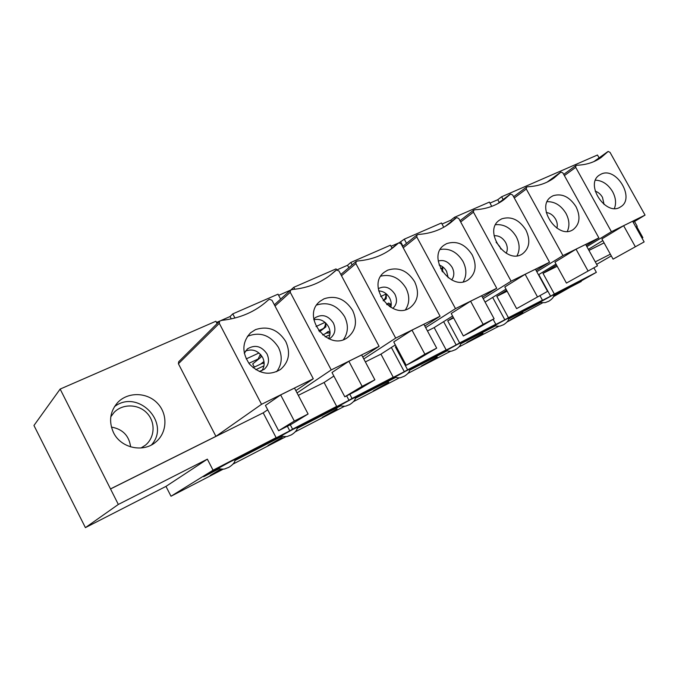 <?xml version="1.0" encoding="UTF-8"?>
<svg xmlns="http://www.w3.org/2000/svg" width="679" height="679" viewBox="0 0 679 679"><rect width="100%" height="100%" fill="white"/><g stroke="black" fill="none" stroke-linecap="round" stroke-linejoin="round"><path stroke-width="1.02" d="M441.859 270.913L442.462 266.669M391.214 304.947L386.979 304.676M383.16 300.602C384.951 299.507 385.893 297.326 385.995 294.066L386.003 293.642M330.045 333.058L326.658 333.049L322.61 334.959M318.638 330.749L322.746 328.831C324.477 327.965 325.385 325.945 325.479 322.763M264.148 363.299L262.009 363.469L253.055 367.687M248.887 363.324L258.139 359.004L260.405 354.294M141.011 447.987L145.433 445.169C155.024 437.386 155.644 422.032 146.919 413.044C138.355 403.903 122.627 403.496 114.072 412.425L110.787 416.813M130.623 446.884C129.129 435.731 122.721 429.128 111.407 427.074M551.297 295.951L553.784 294.745C554.684 298.276 546.968 302.291 548.725 301.238L545.899 302.35C545.424 302.876 540.034 302.783 540.526 301.875L551.297 295.951M573.993 284.416L561.109 291.223L573.993 284.416M522.923 312.688L509.81 320.157L522.923 312.688M562.933 172.984L598.87 237.888L562.95 255.61L526.301 189.008L526.497 187.107L527.795 186.75C537.887 186.258 546.637 183.33 554.047 177.983L560.981 172.033L562.933 172.984M538.472 274.774L555.982 264.08M586.283 245.577L598.87 237.888M538.778 274.588L550.593 296.163L538.727 302.291L542.436 300.169L540.017 295.747M442.021 224.036L450.737 220.234L454.455 217.314L489.415 202.087L491.749 206.357M599.082 157.876L597.486 155.007L501.654 196.757L497.775 199.702L489.975 203.106M497.775 199.702L499.286 202.452M595.186 191.155C598.216 192.14 600.652 194.202 602.485 197.351L604.089 204.498M595.483 180.173C602.434 180.521 608.146 184.357 612.619 191.699C615.811 197.75 616.396 203.352 614.385 208.487M601.068 174.147C616.286 166.304 635.569 198.489 620.614 206.84C606.203 217.102 584.339 184.213 599.464 175.055L601.068 174.147M644.142 241.911L613.086 259.14L644.142 241.911L632.641 221.261L623.628 225.708L635.188 246.494M613.086 259.14L601.883 238.906L623.628 225.708M608.172 151.442L610.031 152.368L645.05 215.107L611.406 231.709L575.716 167.382L575.885 165.549L577.082 165.235C586.308 164.878 594.32 162.315 601.119 157.528L608.172 151.442M556.551 265.099L543.005 273.348L557.196 266.27M588.965 250.432L604.089 242.887M635.858 227.049L637.216 226.328L634.509 221.473M543.005 273.348L554.336 294.024L596.366 272.33L581.199 280.945L581.139 281.53L553.988 295.569L581.241 281.471M593.904 267.865L596.366 272.33M642.037 238.134L642.869 237.658L642.011 238.091M610.353 254.192L595.271 261.865M642.869 237.658L636.724 226.625M501.654 196.757L503.164 199.524M554.336 294.024L550.593 296.163M611.406 231.709L586.868 246.647M588.939 250.398L604.072 242.853M635.841 227.015L637.216 226.328M645.05 215.107L633.201 222.271M602.825 240.612L588.362 249.346M570.165 287.209L553.767 296.511M542.555 302.876L507.086 321.973M207.358 459.157L213.053 470.207L203.539 476.098L203.7 476.709L203.25 476.276L171.006 496.239L165.973 486.393L207.358 459.157L118.333 504.446L85.41 527.634L165.973 486.393M280.622 299.116L278.017 294.168L232.77 313.885L230.045 316.541L221.057 320.471M290.485 290.171L278.628 295.34M336.631 269.928L336.071 268.884L293.786 287.302L290.977 289.848M392.029 248.158L390.433 245.204L350.831 262.45L347.538 265.268L337.056 269.843M443.76 227.244L441.452 222.984L404.277 239.178L399.26 242.7M398.089 243.209L391.019 246.29M85.41 527.634L33.95 425.487L60.151 389.075L118.333 504.446M217.102 323.594L215.871 321.243L60.151 389.075M219.614 321.099L216.508 322.457M498.751 326.293L459.097 346.859M450.525 351.298L408.028 373.34M399.193 377.923L353.572 401.578M344.423 406.322L295.39 431.742M285.876 436.682L233.084 464.054M223.136 469.214L171.006 496.239M482.998 333.364L466.855 342.42L482.998 333.364M437.225 357.061L421.438 365.956L437.225 357.061M388.694 382.201L373.323 390.892L388.694 382.201M337.132 408.894L322.27 417.356L337.132 408.894M282.269 437.31L268.001 445.475L282.269 437.31M220.913 469.333L210.21 475.427L220.514 469.282M546.264 212.527C550.151 213.011 553.275 215.235 555.634 219.198C557.289 222.322 557.697 225.318 556.873 228.178M547.198 201.671C554.845 201.544 561.109 205.457 565.989 213.418C569.358 219.928 569.808 225.903 567.321 231.352M494.074 235.749C498.81 235.418 502.672 237.675 505.651 242.522C507.637 246.409 507.816 249.991 506.186 253.25M495.594 224.707C504.013 224.002 510.888 227.966 516.218 236.606C519.774 243.583 520.055 249.957 517.05 255.728M438.227 261.025C443.803 259.497 448.463 261.636 452.197 267.458C454.514 272.22 454.336 276.378 451.645 279.918M440.289 249.456C449.566 248.03 457.137 252.019 462.976 261.398C466.719 268.859 466.804 275.649 463.239 281.777M378.279 288.668C384.645 285.426 390.179 287.259 394.889 294.185C397.554 299.982 396.85 304.718 392.793 308.393M380.851 276.132C391.112 273.815 399.464 277.762 405.906 287.989C409.819 295.934 409.692 303.157 405.524 309.658M313.766 319.164L315.243 317.704C322.169 313.766 328.186 315.497 333.313 322.907C336.046 328.984 335.18 333.966 330.715 337.87L329.001 338.872M316.762 304.981C328.144 301.527 337.404 305.389 344.559 316.567C348.633 325.003 348.276 332.668 343.472 339.568M244.27 353.301L247.394 348.947C254.931 344.346 261.449 345.984 266.957 353.852C269.707 360.023 268.774 365.192 264.148 369.376L259.344 371.515M247.411 336.343C260.074 331.411 270.42 335.087 278.441 347.359C282.659 356.254 282.057 364.368 276.642 371.702M596.654 264.36L611.295 255.898M113.512 432.633C108.572 421.532 109.947 411.508 117.628 402.579C127.915 391.622 147.063 392.123 157.469 403.25C168.078 414.207 167.289 432.888 155.55 442.224C143.099 452.961 120.845 448.089 113.512 432.633M151.485 444.915C171.269 423.051 137.939 388.396 114.462 406.662M553.911 295.042L581.199 280.945M508.766 318.375L540.569 301.934M460.812 343.15L495.084 325.445M409.785 369.52L446.748 350.415M355.389 397.631L395.288 377.006M297.275 427.66L340.383 405.38M235.061 459.81L281.666 435.723M203.539 476.098L218.74 468.238M287.378 426.242L289.78 430.834L273.391 439.305L276.115 437.649L263.189 412.849L110.49 488.982M230.045 316.541L231.284 318.901M346.638 395.84L348.981 400.271L333.678 408.172L336.674 406.39L324.078 382.498L333.864 376.056M391.376 347.453L404.311 371.693L390.001 379.086L393.217 377.201L380.944 354.141L365.361 361.915M347.538 265.268L348.819 267.687M443.625 321.659L456.152 344.932L442.733 351.858L446.145 349.88L434.17 327.601L452.587 316.032M400.754 242.047L402.995 246.197M492.665 297.419L504.82 319.801L492.216 326.31L495.789 324.256L493.115 319.325M450.737 220.234L451.433 221.507M229.587 462.102L234.934 459.513C235.868 463.808 226.879 468.442 228.653 467.39L225.207 468.731C224.197 469.571 217.73 468.9 218.663 468.111L229.587 462.102M292.496 429.612L297.147 427.354C298.047 431.547 289.432 435.969 291.172 434.933L287.862 436.215C287.03 436.979 280.75 436.427 281.607 435.604L292.496 429.612M325.699 412.671L309.565 421.133L325.699 412.671M325.844 323.102L325.886 326.871L319.469 331.802M325.114 333.779L328.28 331.386L330.036 332.413M325.928 333.397L328.458 331.488M328.449 338.634C330.554 334.891 330.563 330.877 328.466 326.607C324.825 320.768 319.953 318.476 313.851 319.75M352.63 310.43C357.587 321.413 356.008 330.376 347.886 337.302C328.492 352.579 300.339 315.913 320.199 301.187L324.112 298.768C335.715 295.042 345.221 298.93 352.63 310.43M374.867 379.807L357.264 390.391L344.813 396.782L362.128 386.334L374.867 379.807L361.661 354.947L348.853 361.262L362.128 386.334M344.813 396.782L331.997 372.508L348.853 361.262M336.546 269.97L338.965 270.98L379.086 346.307L331.233 369.919L290.247 292.301L290.527 290.128L292.386 289.5C308.215 287.998 321.676 282.532 332.769 273.102L336.546 269.97M232.77 313.885L234.942 318.044M290.281 424.757L292.581 429.153L289.78 430.834M331.233 369.919L297.046 392.946M379.086 346.307L362.773 357.044M351.187 399.303L355.261 397.325C356.407 401.111 347.64 405.813 349.532 404.642L346.282 405.889C345.28 406.645 339.602 406.059 340.323 405.278L351.187 399.303M406.076 370.955L409.658 369.215C410.498 373.178 402.486 377.269 404.149 376.285L401.111 377.473C400.483 378.127 394.524 377.787 395.237 376.921L406.076 370.955M434.433 356.5L419.826 364.19L434.433 356.5M442.844 266.957L442.513 271.897M448.216 277.804L446.612 271.405C444.813 268.222 442.309 266.075 439.092 264.963M472.211 254.897C477.057 265.353 475.809 273.603 468.485 279.646C451.238 292.488 426.208 257.086 444.1 245.136L446.731 243.591C456.797 240.451 465.293 244.219 472.211 254.897M494.108 318.748L474.12 330.435L463.341 335.969L483.125 324.367L494.108 318.748L481.64 295.755L470.589 301.204L483.125 324.367M463.341 335.969L451.221 313.494L470.589 301.204M456.653 217.56L458.817 218.536L496.739 288.269L455.49 308.622L416.779 236.929L417.025 234.892L418.561 234.425C430.927 233.551 441.588 229.663 450.542 222.763L456.653 217.56M350.831 262.45L352.129 264.886M396.163 346.451L395.39 346.935L407.587 369.783L404.311 371.693M455.49 308.622L425.674 327.634M496.739 288.269L482.446 297.258M457.519 344.38L460.685 342.853C461.695 346.511 453.513 350.831 455.337 349.719L452.307 350.89C451.628 351.51 446.12 351.204 446.706 350.339L457.519 344.38M505.838 319.427L508.639 318.078C509.598 321.651 501.696 325.801 503.453 324.74L500.559 325.878C499.948 326.463 494.499 326.251 495.042 325.368L505.838 319.427M530.24 307.01L516.838 314.088L530.24 307.01M576.013 206.688C580.715 216.593 579.79 224.197 573.254 229.519C557.951 240.527 535.179 206.781 551.17 196.825L553.046 195.756C561.864 193.091 569.52 196.732 576.013 206.688M597.461 265.82L566.43 283.084L597.461 265.82L585.654 244.44L576.03 249.193L587.904 270.709M566.43 283.084L554.93 262.153L576.03 249.193M395.39 346.935L396.205 346.528M427.456 330.953L434.17 327.601M407.587 369.783L446.145 349.88M516.617 308.639L504.82 286.962L525.139 274.299L535.434 269.215L547.563 291.367L516.617 308.639L547.563 291.367M511.1 281.191L473.45 212.137L473.662 210.167L475.071 209.76C486.198 209.098 495.823 205.745 503.945 199.702L510.583 194.024L512.637 194.983L549.549 262.221L511.1 281.191L483.202 298.65M453.3 317.356L447.716 320.853L453.606 317.916M549.549 262.221L536.147 270.514M506.016 289.152L485.078 302.104M406.22 365.277L393.752 341.936L411.983 330.121L423.866 324.256L436.69 348.149L417.789 359.344L406.22 365.277L424.884 354.192L436.69 348.149M395.696 338.117L355.881 263.579L356.144 261.474L357.833 260.94C371.727 259.785 383.635 255.219 393.574 247.224L398.785 242.81L401.068 243.803L440.068 316.227L395.696 338.117L363.791 358.953M440.068 316.227L424.808 326.013M395.339 344.907L380.944 354.141M349.795 394.219L352.036 398.463L393.217 377.201M293.786 287.302L294.822 289.262M278.628 430.732L265.438 405.456L280.639 394.915L294.499 388.082L308.096 414.003L292.063 423.84L278.628 430.732L294.321 421.056L308.096 414.003M313.291 378.763L261.534 404.302L219.309 323.34L219.589 321.125L221.668 320.369C240.01 318.392 255.423 311.712 267.899 300.322L269.41 299.261L271.982 300.288L313.291 378.763L295.84 390.637M267.696 409.785L263.189 412.849M261.534 404.302L215.922 436.351L178.407 363.766L178.679 361.754L219.589 321.125M110.719 488.795L215.922 436.351M298.31 395.339L324.078 382.498M292.581 429.153L336.674 406.39M294.321 421.056L280.639 394.915M255.465 329.646C267.976 325.572 278.067 329.519 285.749 341.486C290.748 352.673 289.016 361.992 280.546 369.444C269.699 375.843 259.361 374.07 249.532 364.139C241.707 352.562 242.038 342.123 250.543 332.82L255.465 329.646M261.474 363.723L263.656 361.983M265.633 443.701L248.573 452.63L265.633 443.701M260.863 354.811L260.999 357.162L252.69 363.919L254.345 367.076M260.6 364.139L263.452 361.856L264.089 362.272M261.788 370.759C264.623 366.685 264.895 362.221 262.595 357.392C258.224 350.644 252.52 348.531 245.484 351.051M381.844 383.669L366.516 391.724L381.844 383.669M386.368 293.948L386.232 298.709L383.338 300.831M386.674 304.421L388.558 303.055L391.24 304.447M386.801 304.523L388.711 303.14M390.781 307.366C391.647 304.285 391.265 301.17 389.644 298.022C387.013 293.549 383.355 291.172 378.653 290.892M414.606 281.649C419.512 292.377 418.103 300.975 410.371 307.443C392.063 321.405 365.625 285.282 384.509 272.075L387.684 270.157C398.48 266.745 407.451 270.573 414.606 281.649M424.884 354.192L411.983 330.121M483.804 331.004L469.834 338.363L483.804 331.004M500.856 249.074L499.786 246.553L496.103 242.199M525.885 229.969C530.655 240.154 529.578 248.073 522.652 253.734C506.407 265.599 482.591 231.004 499.515 220.132L501.713 218.85C511.126 215.956 519.189 219.665 525.885 229.969M537.335 296.613L525.139 274.299M454.455 217.314L455.151 218.604M506.644 290.315L496.824 296.367L508.435 317.721L504.82 319.801M562.95 255.61L536.809 271.727M404.277 239.178L406.526 243.354M447.716 320.853L459.615 342.929L456.152 344.932M352.036 398.463L348.981 400.271M496.824 296.367L507.137 291.223M508.435 317.721L542.436 300.169M459.615 342.929L495.789 324.256M213.053 470.207L276.115 437.649M442.394 267.899L440.62 268.723M391.129 305.762L389.457 306.552M385.995 294.066L380.656 296.545M329.901 334.688L325.233 336.894M325.012 322.355L316.032 326.514M263.953 365.845L255.83 369.682M258.996 352.978L246.197 358.911M594.091 161.5L607.374 152.011M564.385 175.598L575.716 167.382M203.7 476.709L219.156 468.722M235.155 460.438L282.074 436.181M297.368 428.271L340.773 405.83M355.482 398.217L395.662 377.448M409.87 370.089L447.113 350.839M460.888 343.71L495.432 325.852M508.843 318.909L540.9 302.333M203.632 476.276L218.85 468.408M235.112 460.006L281.785 435.884M297.326 427.846L340.493 405.541M355.44 397.809L395.39 377.159M409.836 369.699L446.85 350.559M460.854 343.328L495.178 325.581M508.809 318.536L540.662 302.079M553.954 295.204L581.275 281.081M553.988 295.569L581.148 281.522M330.469 274.987L335.392 270.734M275.012 306.051L290.247 292.301M445.237 226.387L455.66 218.231M403.224 247.81L416.779 236.929M547.367 181.98L560.133 172.636M514.275 197.971L526.301 189.008M178.407 363.766L219.309 323.34M389.491 250.254L397.716 243.523M341.495 275.733L355.881 263.579M497.809 203.607L509.666 194.661M460.676 221.974L473.45 212.137M607.747 151.68L593.87 161.602M575.885 165.549L563.714 174.393M335.545 270.59L330.393 275.046M290.527 290.128L274.358 304.803M455.965 217.959L445.068 226.489M417.025 234.892L402.545 246.553M560.489 172.313L547.155 182.082M526.497 187.107L513.604 196.74M397.97 243.303L389.364 250.339M356.144 261.474L340.824 274.477M510.014 194.355L497.614 203.708M473.662 210.167L460.006 220.726"/></g></svg>
